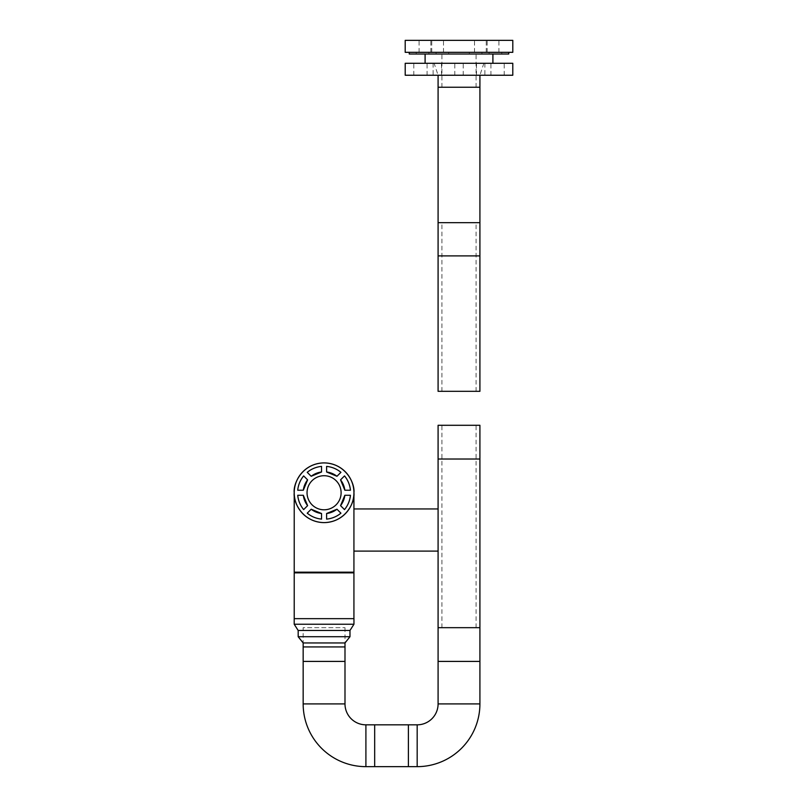 <?xml version="1.0" encoding="UTF-8"?>
<svg xmlns="http://www.w3.org/2000/svg" width="807" height="807" viewBox="0 0 807 807"><rect width="100%" height="100%" fill="white"/><g stroke="black" fill="none" stroke-linecap="round" stroke-linejoin="round"><path stroke-width="0.61" stroke-dasharray="4.04 3.03" d="M294.222 572.173L353.93 572.173M294.232 618.656L353.93 618.656L294.232 618.656M408.403 766.65L408.403 724.827M303.16 661.407L344.993 661.407L303.16 661.407M353.96 618.656L294.202 618.656M353.96 624.235L294.202 624.235M349.976 630.469L298.176 630.469M349.976 636.713L298.176 636.713M344.993 642.957L303.16 642.957M344.993 627.675L344.993 646.942L303.16 646.942L303.16 627.675L344.993 627.675L303.16 627.675M374.67 724.827L374.67 766.65M438.09 661.407L479.913 661.407L438.09 661.407M438.09 627.675L479.913 627.675M438.09 425.289L479.913 425.289M452.404 425.289L476.069 425.289L452.404 425.289M452.404 627.675L476.069 627.675L452.404 627.675M446.352 63.289L454.795 63.289L446.352 63.289M449.953 75.243L441.51 75.243L449.953 75.243M418.641 63.289L427.085 63.289L418.641 63.289M422.243 75.243L413.799 75.243L422.243 75.243M468.05 63.289L476.493 63.289L468.05 63.289M471.651 75.243L463.218 75.243L471.651 75.243M495.76 63.289L504.204 63.289L495.76 63.289M499.362 75.243L490.918 75.243L499.362 75.243M466.012 75.243L433.107 75.243L466.012 75.243M451.991 63.289L484.896 63.289L451.991 63.289M405.215 63.289L512.788 63.289M512.788 75.243L405.215 75.243M490.222 63.289L425.097 63.289L490.222 63.289M490.222 54.008L425.097 54.008L490.222 54.008M443.285 54.008L476.069 54.008L443.285 54.008M443.285 87.237L476.069 87.237L443.285 87.237M483.877 63.289L479.923 75.243L439.734 75.263L438.09 75.263L434.126 63.289L483.877 63.289L434.126 63.289M479.913 87.237L438.09 87.237L479.913 87.237M409.25 54.008L508.753 54.008M413.729 52.324L508.753 52.324L413.729 52.324M481.365 54.008L469.291 54.008L481.365 54.008M481.365 52.324L469.291 52.324L481.365 52.324M428.305 54.008L416.23 54.008L428.305 54.008M428.305 52.324L416.23 52.324L428.305 52.324M448.147 54.008L436.062 54.008L448.147 54.008M448.147 52.324L436.062 52.324L448.147 52.324M501.208 54.008L489.123 54.008L501.208 54.008M501.208 52.324L489.123 52.324L501.208 52.324M442.66 52.324L475.343 52.324L442.66 52.324M442.66 54.008L475.343 54.008L442.66 54.008M438.09 391.324L479.913 391.324M438.09 222.671L479.913 222.671M448.349 222.671L476.069 222.671L448.349 222.671M448.349 391.324L476.069 391.324L448.349 391.324M438.09 255.89L479.913 255.89M438.09 551.11L438.262 508.945L353.93 508.945L353.93 551.11L438.262 551.11L438.09 508.945M512.798 40.35L405.205 40.35M512.798 52.324L405.205 52.324M497.879 40.35L486.258 40.35L497.879 40.35M497.879 52.324L486.258 52.324L497.879 52.324M442.468 40.35L430.837 40.35L442.468 40.35M442.468 52.324L430.837 52.324L442.468 52.324M430.726 40.35L419.095 40.35L430.726 40.35M430.726 52.324L419.095 52.324L430.726 52.324M486.147 40.35L474.516 40.35L486.147 40.35M486.147 52.324L474.516 52.324L486.147 52.324M438.09 459.022L479.913 459.022M307.043 492.754C306.357 487.771 311.472 475.948 324.081 475.716C336.68 475.948 341.795 487.771 341.109 492.754C341.795 497.737 336.68 509.56 324.081 509.792C311.472 509.56 306.357 497.737 307.043 492.754C306.357 487.771 311.472 475.948 324.081 475.716C336.68 475.948 341.795 487.771 341.109 492.754C341.795 497.737 336.68 509.56 324.081 509.792C311.472 509.56 306.357 497.737 307.043 492.754A17.038 17.038 0 0 1 324.081 475.716A17.038 17.038 0 0 1 341.109 492.754A17.038 17.038 0 0 1 324.081 509.792A17.038 17.038 0 0 1 307.043 492.754M321.549 513.514L321.549 519.113C316.183 518.558 311.411 516.581 307.225 513.181L311.189 509.217A20.911 20.911 0 0 0 321.549 513.514L311.189 509.217M307.608 505.646L303.654 509.6C300.254 505.424 298.277 500.643 297.722 495.286L303.321 495.286A20.911 20.911 0 0 0 307.608 505.646L303.321 495.286M303.321 490.222L297.722 490.222C298.277 484.866 300.254 480.084 303.654 475.908L307.608 479.862L303.321 490.222A20.911 20.911 0 0 1 307.608 479.862M311.189 476.281L307.225 472.327C311.411 468.928 316.183 466.95 321.549 466.396L321.549 471.994A20.911 20.911 0 0 0 311.189 476.281L321.549 471.994M326.603 471.994L326.603 466.396C331.97 466.95 336.741 468.928 340.927 472.327L336.963 476.281A20.911 20.911 0 0 0 326.603 471.994L336.963 476.281M340.544 479.862L344.508 475.908C347.908 480.084 349.885 484.866 350.44 490.222L344.841 490.222A20.911 20.911 0 0 0 340.544 479.862L344.841 490.222M344.841 495.286L350.44 495.286C349.885 500.643 347.908 505.424 344.508 509.6L340.544 505.646A20.911 20.911 0 0 0 344.841 495.286L340.544 505.646M326.603 513.514L326.603 519.113C331.97 518.558 336.741 516.581 340.927 513.181L336.963 509.217A20.911 20.911 0 0 1 326.603 513.514L336.963 509.217M353.93 492.754C355.13 501.49 346.173 522.2 324.081 522.603C301.979 522.2 293.022 501.49 294.222 492.754C293.022 501.49 301.979 522.2 324.081 522.603C346.173 522.2 355.13 501.49 353.93 492.754A29.849 29.849 0 0 1 324.081 522.603A29.849 29.849 0 0 1 294.222 492.754A29.849 29.849 0 0 1 324.081 462.905A29.849 29.849 0 0 1 353.93 492.754C355.13 501.49 346.173 522.2 324.081 522.603C301.979 522.2 293.022 501.49 294.222 492.754C293.022 484.018 301.979 463.309 324.081 462.905C346.173 463.309 355.13 484.018 353.93 492.754M294.222 572.869L353.93 572.869M303.654 509.6C300.254 505.424 298.277 500.643 297.722 495.286A26.48 26.48 0 0 0 303.654 509.6M321.549 519.113C316.183 518.558 311.411 516.581 307.225 513.181A26.48 26.48 0 0 0 321.549 519.113M340.927 513.181C336.741 516.581 331.97 518.558 326.603 519.113A26.48 26.48 0 0 0 340.927 513.181M350.44 495.286C349.885 500.643 347.908 505.424 344.508 509.6A26.48 26.48 0 0 0 350.44 495.286M344.508 475.908C347.908 480.084 349.885 484.866 350.44 490.222A26.48 26.48 0 0 0 344.508 475.908M326.603 466.396C331.97 466.95 336.741 468.928 340.927 472.327A26.48 26.48 0 0 0 326.603 466.396M307.225 472.327C311.411 468.928 316.183 466.95 321.549 466.396A26.48 26.48 0 0 0 307.225 472.327M297.722 490.222A26.48 26.48 0 0 1 303.654 475.908C300.254 480.084 298.277 484.866 297.722 490.222M365.904 766.65L365.904 724.827M303.16 703.906L344.993 703.906M417.179 724.827L417.179 766.65M438.09 703.906L479.913 703.906M476.069 627.675L476.069 425.289M441.933 627.675L441.933 425.289M441.51 75.243L441.51 63.289M413.799 75.243L413.799 63.289M463.218 75.243L463.218 63.289M490.918 75.243L490.918 63.289M433.107 63.289L433.107 75.243M484.896 63.289L484.896 75.243M504.204 75.243L504.204 63.289M476.493 75.243L476.493 63.289M427.085 75.243L427.085 63.289M454.795 75.243L454.795 63.289M441.933 87.237L441.933 54.008M476.069 87.237L476.069 54.008M481.94 52.324L481.94 54.008M428.88 52.324L428.88 54.008M448.712 52.324L448.712 54.008M501.772 52.324L501.772 54.008M489.123 52.324L489.123 54.008M436.062 52.324L436.062 54.008M416.23 52.324L416.23 54.008M469.291 52.324L469.291 54.008M441.933 391.324L441.933 222.671M476.069 391.324L476.069 222.671M498.908 52.324L498.908 40.35M443.487 52.324L443.487 40.35M431.745 52.324L431.745 40.35M487.166 52.324L487.166 40.35M474.516 52.324L474.516 40.35M419.095 52.324L419.095 40.35M430.837 52.324L430.837 40.35M486.258 52.324L486.258 40.35"/><path stroke-width="1.21" d="M353.93 618.656L353.93 572.173L294.222 572.173L294.222 618.656L353.96 618.656L353.96 624.235L294.202 624.235L294.202 618.656M344.993 646.942L344.993 661.407L303.16 661.407L344.993 661.407L344.993 703.906A20.911 20.911 0 0 0 365.904 724.827L365.904 766.65A62.744 62.744 0 0 1 303.16 703.906L303.16 646.942L344.993 646.942L344.993 642.957L349.976 636.713L298.176 636.713L298.176 630.469L349.976 630.469L349.976 636.713M365.904 724.827L408.403 724.827L408.403 766.65L365.904 766.65M298.176 636.713L303.16 642.957L344.993 642.957M417.179 766.65A62.744 62.744 0 0 0 479.913 703.906L479.913 661.407L438.09 661.407L438.09 459.022L479.913 459.022L479.913 661.407L438.09 661.407L438.09 703.906A20.911 20.911 0 0 1 417.179 724.827L374.67 724.827L374.67 766.65L417.179 766.65L417.179 724.827M467.082 627.675L438.09 627.675L438.09 425.289L479.913 425.289L479.913 627.675L467.082 627.675M512.788 63.289L405.215 63.289L405.215 75.243L512.788 75.243L512.788 63.289M478.269 75.263L479.923 75.243L479.913 87.237L438.09 87.237L479.913 87.237L479.913 255.89L438.09 255.89L438.09 75.263L478.269 75.263M508.753 52.324L508.753 54.008L409.25 54.008L409.25 52.324M479.913 391.324L438.09 391.324L438.09 222.671L479.913 222.671L479.913 391.324M438.09 508.945L353.93 508.945L353.93 551.11L438.09 551.11M405.205 40.35L512.798 40.35L512.798 52.324L405.205 52.324L405.205 40.35M341.109 492.754A17.038 17.038 0 0 0 324.081 475.716A17.038 17.038 0 0 0 307.043 492.754A17.038 17.038 0 0 0 324.081 509.792A17.038 17.038 0 0 0 341.109 492.754M294.222 492.754A29.849 29.849 0 0 0 324.081 522.603A29.849 29.849 0 0 0 353.93 492.754C355.13 501.49 346.173 522.2 324.081 522.603C301.979 522.2 293.022 501.49 294.222 492.754C293.022 484.018 301.979 463.309 324.081 462.905C346.173 463.309 355.13 484.018 353.93 492.754A29.849 29.849 0 0 0 324.081 462.905A29.849 29.849 0 0 0 294.222 492.754L294.222 572.869L353.93 572.869L353.93 492.754M311.189 509.217L307.225 513.181A26.48 26.48 0 0 0 321.549 519.113L321.549 513.514L321.549 519.113L321.549 513.514L311.189 509.217A20.911 20.911 0 0 0 321.549 513.514M303.321 495.286L297.722 495.286A26.48 26.48 0 0 0 303.654 509.6L307.608 505.646L303.654 509.6L307.608 505.646L303.321 495.286A20.911 20.911 0 0 0 307.608 505.646M307.608 479.862L303.654 475.908A26.48 26.48 0 0 0 297.722 490.222L303.321 490.222L297.722 490.222L303.321 490.222L307.608 479.862A20.911 20.911 0 0 0 303.321 490.222M321.549 471.994L321.549 466.396A26.48 26.48 0 0 0 307.225 472.327L311.189 476.281L307.225 472.327L311.189 476.281L321.549 471.994A20.911 20.911 0 0 0 311.189 476.281M336.963 476.281L340.927 472.327A26.48 26.48 0 0 0 326.603 466.396L326.603 471.994L326.603 466.396L326.603 471.994L336.963 476.281A20.911 20.911 0 0 0 326.603 471.994M344.841 490.222L350.44 490.222A26.48 26.48 0 0 0 344.508 475.908L340.544 479.862L344.508 475.908L340.544 479.862L344.841 490.222A20.911 20.911 0 0 0 340.544 479.862M340.544 505.646L344.508 509.6A26.48 26.48 0 0 0 350.44 495.286L344.841 495.286L350.44 495.286L344.841 495.286L340.544 505.646A20.911 20.911 0 0 0 344.841 495.286M326.603 513.514L326.603 519.113L326.603 513.514A20.911 20.911 0 0 0 336.963 509.217L340.927 513.181L336.963 509.217L326.603 513.514L326.603 519.113A26.48 26.48 0 0 0 340.927 513.181L336.963 509.217M344.993 703.906L303.16 703.906M479.913 703.906L438.09 703.906M298.176 630.469L294.202 624.235M303.16 642.957L303.16 646.942M349.976 630.469L353.96 624.235M492.906 63.289L492.906 54.008M425.097 63.289L425.097 54.008"/></g></svg>

